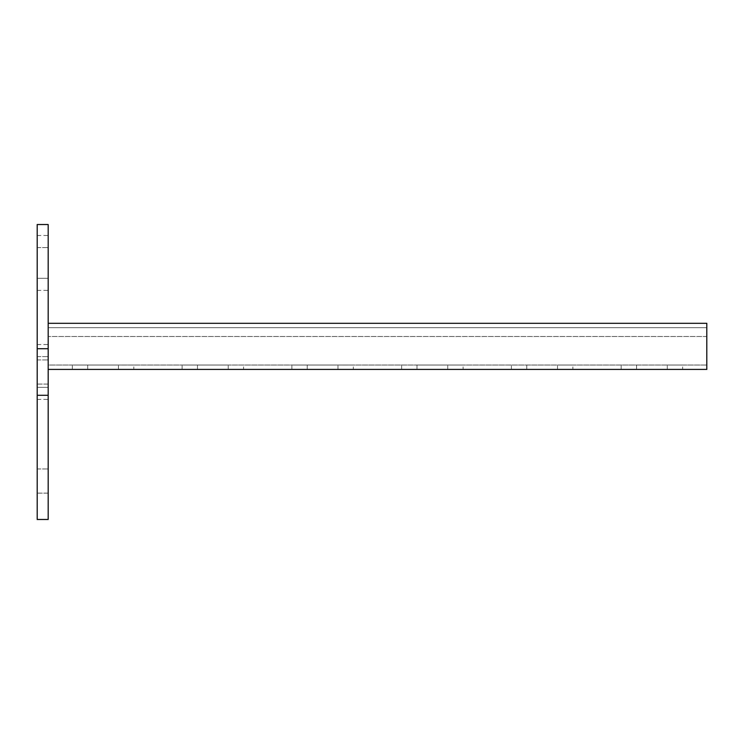 <?xml version="1.0" encoding="UTF-8"?>
<svg xmlns="http://www.w3.org/2000/svg" width="744" height="744" viewBox="0 0 744 744"><rect width="100%" height="100%" fill="white"/><g stroke="black" fill="none" stroke-linecap="round" stroke-linejoin="round"><path stroke-width="0.56" stroke-dasharray="3.72 2.79" d="M37.2 493.114L48.174 493.114L48.174 468.962L48.174 493.114L37.2 493.114L37.2 468.962L37.2 493.114M37.2 384.071L48.174 384.071L48.174 359.929L48.174 384.071L37.2 384.071L37.2 359.929L37.2 384.071M37.2 348.713L37.2 224.521L48.174 224.521L48.174 348.713L37.2 348.713L37.2 395.287L48.174 395.287L48.174 348.713M48.174 395.287L48.174 519.479L37.2 519.479L37.2 395.287M37.2 387.354L37.2 344.537L37.2 399.426L37.2 387.354L48.174 387.354L48.174 344.537L48.174 399.426L48.174 387.354L37.2 387.354M37.2 278.312L37.2 235.504L37.2 290.383L37.2 278.312L48.174 278.312L48.174 235.504L48.174 290.383L48.174 278.312L37.2 278.312M37.2 359.929L48.174 359.929L37.2 359.929M37.2 468.962L48.174 468.962L37.2 468.962M682.648 365.025L667.284 365.025L682.648 365.025L682.648 369.424L667.284 369.424L682.648 369.424M572.88 365.025L557.516 365.025L572.88 365.025L572.88 369.424L557.516 369.424L572.88 369.424M463.112 365.025L447.739 365.025L463.112 365.025L463.112 369.424L447.739 369.424L463.112 369.424M353.335 365.025L337.971 365.025L353.335 365.025L353.335 369.424L337.971 369.424L353.335 369.424M243.567 365.025L228.203 365.025L243.567 365.025L243.567 369.424L228.203 369.424L243.567 369.424M133.799 365.025L118.426 365.025L133.799 365.025L133.799 369.424L118.426 369.424L133.799 369.424M48.174 323.315L706.8 323.315L48.174 323.315L48.174 359.538L48.174 327.704L706.8 327.704L706.8 359.538L706.8 323.315L706.8 327.704L706.8 323.315L706.8 327.704L706.8 323.315L48.174 323.315L48.174 328.802L48.174 327.704L706.8 327.704L706.8 369.424L706.8 359.538L706.8 369.424L48.174 369.424L48.174 359.538L48.174 365.025L706.8 365.025L48.174 365.025L48.174 359.538L48.174 369.424M706.8 336.493L48.174 336.493L706.8 336.493M197.467 365.025L228.203 365.025L182.094 365.025L197.467 365.025L197.467 369.424L228.203 369.424L182.094 369.424L197.467 369.424L197.467 365.025M87.699 365.025L118.426 365.025L72.326 365.025L87.699 365.025L87.699 369.424L118.426 369.424L72.326 369.424L87.699 369.424L87.699 365.025M307.235 365.025L337.971 365.025L291.871 365.025L307.235 365.025L307.235 369.424L291.871 369.424L337.971 369.424L307.235 369.424L307.235 365.025M417.003 365.025L447.739 365.025L401.639 365.025L417.003 365.025L417.003 369.424L401.639 369.424L447.739 369.424L417.003 369.424L417.003 365.025M526.78 365.025L557.516 365.025L511.407 365.025L526.78 365.025L526.78 369.424L511.407 369.424L557.516 369.424L526.78 369.424L526.78 365.025M636.548 365.025L667.284 365.025L621.175 365.025L636.548 365.025L636.548 369.424L621.175 369.424L667.284 369.424L636.548 369.424L636.548 365.025M48.174 327.704L706.8 327.704L48.174 327.704M37.2 247.575L48.174 247.575L37.2 247.575M37.2 356.618L48.174 356.618L37.2 356.618M667.284 369.424L667.284 365.025L667.284 369.424M557.516 369.424L557.516 365.025L557.516 369.424M447.739 369.424L447.739 365.025L447.739 369.424M337.971 369.424L337.971 365.025L337.971 369.424M228.203 369.424L228.203 365.025L228.203 369.424M118.426 369.424L118.426 365.025L118.426 369.424M37.2 235.504L48.174 235.504M37.2 290.383L48.174 290.383M37.2 344.537L48.174 344.537M37.2 399.426L48.174 399.426M72.326 369.424L72.326 365.025M182.094 369.424L182.094 365.025M291.871 369.424L291.871 365.025M401.639 369.424L401.639 365.025M511.407 369.424L511.407 365.025M621.175 369.424L621.175 365.025"/><path stroke-width="1.12" d="M48.174 395.287L48.174 519.479L37.2 519.479L37.2 348.713L48.174 348.713L48.174 395.287L37.2 395.287M48.174 348.713L48.174 224.521L37.2 224.521L37.2 348.713M48.174 369.424L706.8 369.424L706.8 323.315L48.174 323.315"/></g></svg>
